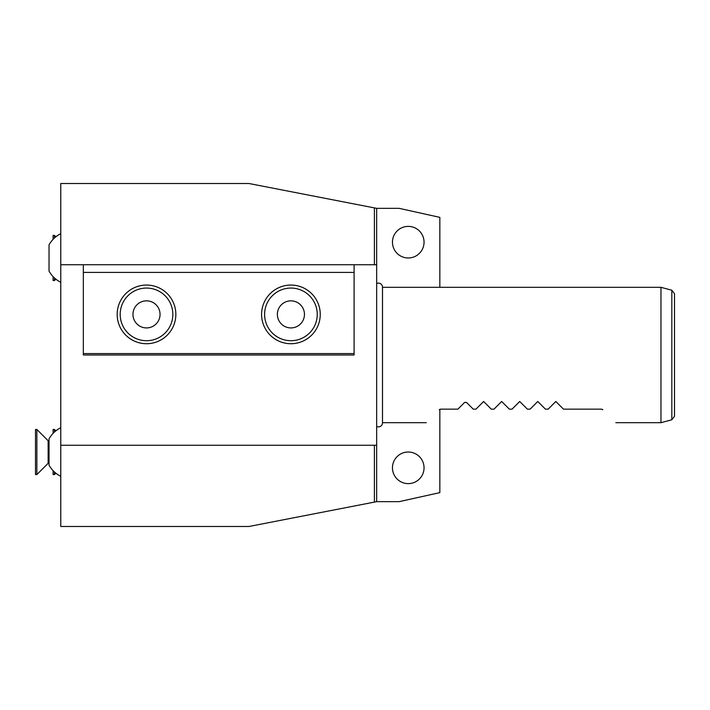 <?xml version="1.0" encoding="UTF-8"?>
<svg xmlns="http://www.w3.org/2000/svg" width="710" height="710" viewBox="0 0 710 710"><rect width="100%" height="100%" fill="white"/><g stroke="black" fill="none" stroke-linecap="round" stroke-linejoin="round"><path stroke-width="1.06" d="M439.836 287.31L439.836 217.366L399.127 208.341L376.664 208.341L248.97 183.517L60.767 183.517L60.767 526.483L248.97 526.483L376.664 501.659L376.664 445.25L374.401 445.25L374.401 502.103M60.767 264.75L376.664 264.75L376.664 445.25M354.095 353.58L354.095 355L83.336 355L83.336 353.58L354.095 353.58L354.095 264.75M83.336 353.58L83.336 264.75M83.336 272.418L354.095 272.418M175.849 314.388A29.332 29.332 0 0 1 146.508 343.72A29.332 29.332 0 0 1 117.177 314.388A29.332 29.332 0 0 1 146.508 285.056A29.332 29.332 0 0 1 175.849 314.388A29.332 29.332 0 0 0 146.508 285.056A29.332 29.332 0 0 0 117.177 314.388A29.332 29.332 0 0 0 146.508 343.72A29.332 29.332 0 0 0 175.849 314.388A29.332 29.332 0 0 0 146.508 285.056A29.332 29.332 0 0 0 117.177 314.388A29.332 29.332 0 0 0 146.508 343.72A29.332 29.332 0 0 0 175.849 314.388M320.254 314.388A29.332 29.332 0 0 1 290.923 343.72A29.332 29.332 0 0 1 261.591 314.388A29.332 29.332 0 0 1 290.923 285.056A29.332 29.332 0 0 1 320.254 314.388A29.332 29.332 0 0 0 290.923 285.056A29.332 29.332 0 0 0 261.591 314.388A29.332 29.332 0 0 0 290.923 343.72A29.332 29.332 0 0 0 320.254 314.388A29.332 29.332 0 0 0 290.923 285.056A29.332 29.332 0 0 0 261.591 314.388A29.332 29.332 0 0 0 290.923 343.72A29.332 29.332 0 0 0 320.254 314.388M160.052 314.388A13.534 13.534 0 0 0 146.508 300.845A13.534 13.534 0 0 0 132.974 314.388A13.534 13.534 0 0 0 146.508 327.922A13.534 13.534 0 0 0 160.052 314.388M304.457 314.388A13.534 13.534 0 0 0 290.923 300.845A13.534 13.534 0 0 0 277.379 314.388A13.534 13.534 0 0 0 290.923 327.922A13.534 13.534 0 0 0 304.457 314.388M376.664 208.341L376.664 264.75M374.401 207.897L374.401 264.75M439.836 409.315L439.836 492.634L399.127 501.659L376.664 501.659M424.048 242.181A15.797 15.797 0 0 1 408.25 257.978A15.797 15.797 0 0 1 392.452 242.181A15.797 15.797 0 0 1 408.25 226.383A15.797 15.797 0 0 1 424.048 242.181M424.048 467.819A15.797 15.797 0 0 1 408.25 483.616A15.797 15.797 0 0 1 392.452 467.819A15.797 15.797 0 0 1 408.25 452.021A15.797 15.797 0 0 1 424.048 467.819M60.767 445.25L374.401 445.25M376.664 283.547A4.02 4.02 0 0 1 382.486 287.31L382.486 422.69A4.02 4.02 0 0 1 376.664 426.453M382.495 287.31L660.966 287.31L660.966 422.69L615.836 422.69M440.59 409.155L439.312 409.679C421.713 427.278 421.713 427.278 439.312 409.679C421.713 427.278 421.713 427.278 439.312 409.679L440.59 409.155L457.888 409.155L464.606 402.437L466.514 402.437L473.233 409.155L475.94 409.155L483.616 401.478L491.284 409.155L493.991 409.155L501.659 401.478L509.336 409.155L512.043 409.155L519.711 401.478L527.388 409.155L530.095 409.155L537.763 401.478L545.44 409.155L548.147 409.155L555.815 401.478L563.491 409.155L601.547 409.155L602.826 409.679C620.425 427.278 620.425 427.278 602.826 409.679C620.425 427.278 620.425 427.278 602.826 409.679L601.547 409.155M464.606 402.437L457.888 409.155M473.233 409.155L466.514 402.437M491.284 409.155L483.616 401.478L475.94 409.155M509.336 409.155L501.659 401.478L493.991 409.155M527.388 409.155L519.711 401.478L512.043 409.155M545.44 409.155L537.763 401.478L530.095 409.155M563.491 409.155L555.815 401.478L548.147 409.155M674.5 355L674.5 416.291L674.5 293.709L671.829 290.221L671.829 419.779L660.966 422.69M60.767 476.312A27.078 27.078 0 0 1 49.034 465.13L49.034 438.913A27.078 27.078 0 0 1 60.767 427.731M48.138 440.741L49.034 440.741L49.034 463.302L48.138 463.302L48.138 440.741L36.858 429.461L35.5 429.461L35.5 474.591L36.858 474.591L36.858 429.461M48.138 463.302L36.858 474.591M53.099 433.375L53.099 429.461L54.457 429.461L54.457 432.044M55.85 473.188L54.457 474.591L53.099 474.591L53.099 470.668M53.099 474.591L54.457 474.591L54.457 471.999M55.85 430.855L54.457 429.461L53.099 429.461M60.767 282.269A27.078 27.078 0 0 1 49.034 271.087L49.034 244.87A27.078 27.078 0 0 1 53.099 239.332L53.099 235.409L54.457 235.409L54.457 238.001M55.85 279.145L54.457 280.539L53.099 280.539L53.099 276.625M53.099 280.539L54.457 280.539L54.457 277.956M49.034 244.87A27.078 27.078 0 0 1 60.767 233.688A27.078 27.078 0 0 0 55.85 236.812L54.457 235.409L53.099 235.409M172.841 314.388A26.323 26.323 0 0 0 146.508 288.065A26.323 26.323 0 0 0 120.185 314.388A26.323 26.323 0 0 0 146.508 340.711A26.323 26.323 0 0 0 172.841 314.388M317.246 314.388A26.323 26.323 0 0 0 290.923 288.065A26.323 26.323 0 0 0 264.599 314.388A26.323 26.323 0 0 0 290.923 340.711A26.323 26.323 0 0 0 317.246 314.388M382.495 422.867L382.495 287.133M382.495 422.69L426.302 422.69M671.829 419.779L674.5 416.291M671.829 290.221L660.966 287.31"/></g></svg>
